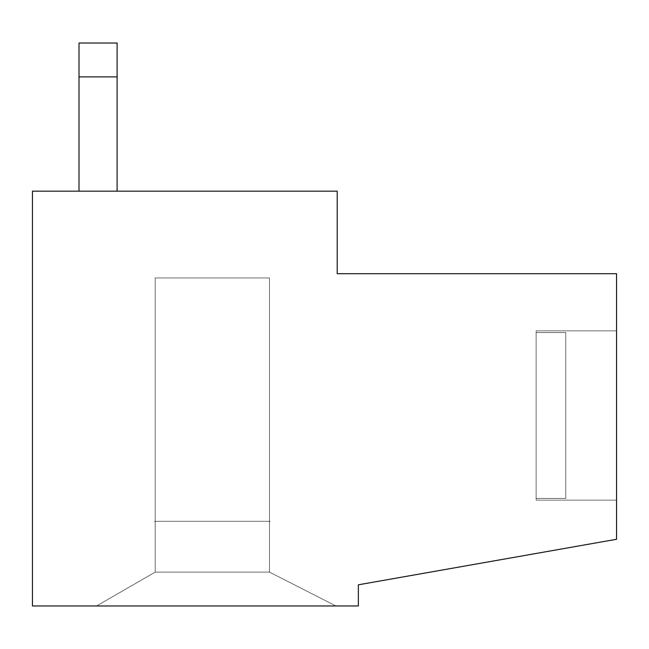 <?xml version="1.0" encoding="UTF-8"?>
<svg xmlns="http://www.w3.org/2000/svg" width="649" height="649" viewBox="0 0 649 649"><rect width="100%" height="100%" fill="white"/><g stroke="black" fill="none" stroke-linecap="round" stroke-linejoin="round"><path stroke-width="0.49" stroke-dasharray="3.25 2.43" d="M269.473 572.11L269.473 521.739L269.903 521.317L154.77 521.317L155.192 521.317L155.192 277.942L269.473 277.942L155.192 277.942L155.192 521.317L155.192 277.942L269.473 277.942L269.473 521.317L269.903 521.317L269.903 521.739L269.903 521.317L154.77 521.317L154.77 521.739L154.77 521.317L269.903 521.317L269.903 521.739L269.473 521.739L269.903 521.739L269.903 521.317L269.473 521.739L269.473 572.11L269.473 521.739L269.903 521.317L154.77 521.317L154.77 521.739L154.77 521.317L154.77 521.739L155.192 521.739L154.77 521.317L269.903 521.317L269.903 521.739L269.903 521.317L154.77 521.317L269.473 521.317L269.473 277.942L155.192 277.942L269.473 277.942L155.192 277.942L269.473 277.942L155.192 277.942L269.473 277.942L155.192 277.942L155.192 521.317L155.192 277.942L269.473 277.942L155.192 277.942L269.473 277.942L155.192 277.942L269.473 277.942L155.192 277.942L269.473 277.942L269.473 521.317L269.473 277.942L155.192 277.942L155.192 521.317L269.473 521.317L269.473 277.942L269.473 521.317L269.473 277.942L269.473 521.317L269.903 521.317L154.77 521.317L155.192 521.739L154.77 521.739L155.192 521.739L155.192 572.11L155.192 521.739L155.192 572.11L269.473 572.11L335.931 605.971L358.362 605.971L358.362 584.806L616.55 539.278L616.55 273.708L337.196 273.708L337.196 191.171L32.45 191.171L32.45 605.971L32.45 191.171L79.008 191.171L79.008 76.89L117.104 76.89L117.104 43.029L79.008 43.029L79.008 191.171L32.45 191.171L32.45 605.971L32.45 191.171L79.008 191.171L79.008 43.029L117.104 43.029L79.008 43.029L79.008 76.89L79.008 43.029L117.104 43.029L117.104 191.171L117.104 43.029L117.104 191.171L79.008 191.171L79.008 76.89L79.008 191.171L117.104 191.171L117.104 43.029L79.008 43.029L117.104 43.029L117.104 76.89L117.104 43.029L79.008 43.029L79.008 76.89L79.008 43.029L117.104 43.029L79.008 43.029L117.104 43.029L117.104 191.171L79.008 191.171L79.008 76.89L117.104 76.89L117.104 43.029L117.104 191.171L337.196 191.171L117.104 191.171L117.104 43.029L79.008 43.029L79.008 191.171L117.104 191.171L117.104 43.029L79.008 43.029L79.008 76.89L117.104 76.89L117.104 43.029L117.104 191.171L337.196 191.171L337.196 273.708L337.196 191.171L117.104 191.171L117.104 43.029L79.008 43.029L117.104 43.029L117.104 76.89L79.008 76.89L79.008 191.171L32.45 191.171L32.45 605.971L96.547 605.971L155.192 572.11L155.192 521.739L154.77 521.317L269.903 521.317L269.903 521.739L269.473 521.739L269.903 521.317L154.77 521.317L154.77 521.739L155.192 521.739L154.77 521.317L269.903 521.317L269.903 521.739L269.473 521.739L269.903 521.317L154.77 521.317L269.903 521.317L269.473 521.739L269.473 572.11L335.931 605.971L269.473 572.11L155.192 572.11L96.547 605.971L155.192 572.11L155.192 521.739L154.77 521.317L154.77 521.739L154.77 521.317L269.903 521.317L269.903 521.739L269.903 521.317L154.77 521.317L154.77 521.739L155.192 521.739L154.77 521.317L269.903 521.317L269.473 521.317L269.473 277.942L269.473 521.317L155.192 521.317L155.192 277.942L155.192 521.317L269.473 521.317L269.473 277.942L269.473 521.317L155.192 521.317L269.473 521.317L155.192 521.317L155.192 277.942L155.192 521.317L155.192 277.942L155.192 521.317L269.473 521.317L269.473 277.942L269.473 521.317L155.192 521.317L155.192 277.942L155.192 521.317L269.473 521.317L269.473 277.942L269.473 521.317L155.192 521.317L155.192 277.942L155.192 521.317L269.473 521.317L269.473 277.942L269.473 521.317L155.192 521.317L155.192 277.942L155.192 521.317L154.77 521.317L155.192 521.739L155.192 572.11L96.547 605.971L335.931 605.971L32.45 605.971L358.362 605.971L358.362 584.806L616.55 539.278L358.362 584.806L358.362 605.971L335.931 605.971L269.473 572.11L269.473 521.739L269.473 572.11L155.192 572.11L96.547 605.971L155.192 572.11L155.192 521.739L155.192 572.11L96.547 605.971L155.192 572.11L269.473 572.11L335.931 605.971L269.473 572.11L269.473 521.739L269.473 572.11L269.473 521.739L269.473 572.11L335.931 605.971L269.473 572.11L155.192 572.11L155.192 521.739L155.192 572.11L155.192 521.739L155.192 572.11L96.547 605.971L335.931 605.971L269.473 572.11L335.931 605.971L96.547 605.971L155.192 572.11L269.473 572.11L269.473 521.739L269.473 572.11L155.192 572.11L96.547 605.971L335.931 605.971L269.473 572.11L335.931 605.971L358.362 605.971L358.362 584.806L358.362 605.971L96.547 605.971L155.192 572.11L269.473 572.11L269.473 521.739L269.473 572.11L335.931 605.971L32.45 605.971L335.931 605.971L96.547 605.971L335.931 605.971L269.473 572.11L269.473 521.739L269.473 572.11L155.192 572.11L269.473 572.11L335.931 605.971L269.473 572.11L269.473 521.739L269.473 572.11L155.192 572.11L155.192 521.739L155.192 572.11L96.547 605.971L155.192 572.11L269.473 572.11L335.931 605.971L269.473 572.11L155.192 572.11L155.192 521.739L155.192 572.11L96.547 605.971L155.192 572.11L269.473 572.11M536.131 330.852L536.131 500.152L536.131 498.44L565.758 498.44L565.758 332.556L565.758 498.44L565.758 332.556L536.131 332.556L536.131 500.152L536.131 332.556L565.758 332.556L536.131 332.556L565.758 332.556L565.758 498.44L565.758 332.556L536.131 332.556L565.758 332.556L565.758 498.44L565.758 332.556L565.758 498.44L565.758 332.556L565.758 498.44L536.131 498.44L536.131 330.852L616.55 330.852L616.55 500.152L616.55 273.708L337.196 273.708L616.55 273.708L616.55 330.852L536.131 330.852L536.131 500.152L536.131 498.44L565.758 498.44L536.131 498.44L565.758 498.44L565.758 332.556L536.131 332.556L536.131 330.852L616.55 330.852L616.55 500.152L536.131 500.152L536.131 330.852L536.131 500.152L616.55 500.152L616.55 330.852L616.55 539.278L616.55 273.708L616.55 500.152L616.55 330.852L616.55 500.152L616.55 330.852L616.55 500.152L616.55 330.852L616.55 500.152L536.131 500.152L536.131 332.556L565.758 332.556L565.758 498.44L536.131 498.44L565.758 498.44L565.758 332.556L565.758 498.44L536.131 498.44L536.131 332.556L536.131 500.152L616.55 500.152L616.55 330.852L536.131 330.852L536.131 332.556L565.758 332.556L565.758 498.44L565.758 332.556L536.131 332.556L536.131 498.44L536.131 330.852L616.55 330.852L536.131 330.852L536.131 332.556L565.758 332.556L565.758 498.44L565.758 332.556L565.758 498.44L536.131 498.44L565.758 498.44L565.758 332.556L536.131 332.556L536.131 500.152L536.131 330.852L536.131 332.556L536.131 330.852L616.55 330.852L536.131 330.852L536.131 498.44L565.758 498.44L536.131 498.44L536.131 332.556L565.758 332.556L565.758 498.44L565.758 332.556L565.758 498.44L536.131 498.44L536.131 500.152L536.131 498.44L565.758 498.44L565.758 332.556L565.758 498.44L565.758 332.556L536.131 332.556L536.131 330.852L616.55 330.852M616.55 273.708L337.196 273.708L616.55 273.708M616.55 539.278L358.362 584.806L616.55 539.278M337.196 273.708L337.196 191.171L337.196 273.708M79.008 191.171L79.008 43.029L79.008 191.171L117.104 191.171L117.104 76.89L79.008 76.89L79.008 191.171L117.104 191.171L117.104 76.89L79.008 76.89L79.008 191.171L117.104 191.171L79.008 191.171L117.104 191.171L79.008 191.171L117.104 191.171L79.008 191.171L117.104 191.171L79.008 191.171L79.008 43.029L79.008 76.89L117.104 76.89L79.008 76.89L79.008 191.171L79.008 43.029L117.104 43.029L79.008 43.029L79.008 76.89L117.104 76.89L79.008 76.89L79.008 191.171L79.008 43.029L117.104 43.029L117.104 191.171M536.131 500.152L536.131 498.44L536.131 500.152L616.55 500.152M79.008 76.89L117.104 76.89M155.192 572.11L155.192 521.739L155.192 572.11L96.547 605.971L155.192 572.11M565.758 332.556L565.758 498.44L565.758 332.556"/><path stroke-width="0.97" d="M358.362 605.971L358.362 584.806L616.55 539.278L616.55 273.708L337.196 273.708L337.196 191.171L32.45 191.171L32.45 605.971L358.362 605.971M79.008 76.89L117.104 76.89L117.104 43.029L79.008 43.029L79.008 191.171M117.104 76.89L117.104 191.171"/></g></svg>
